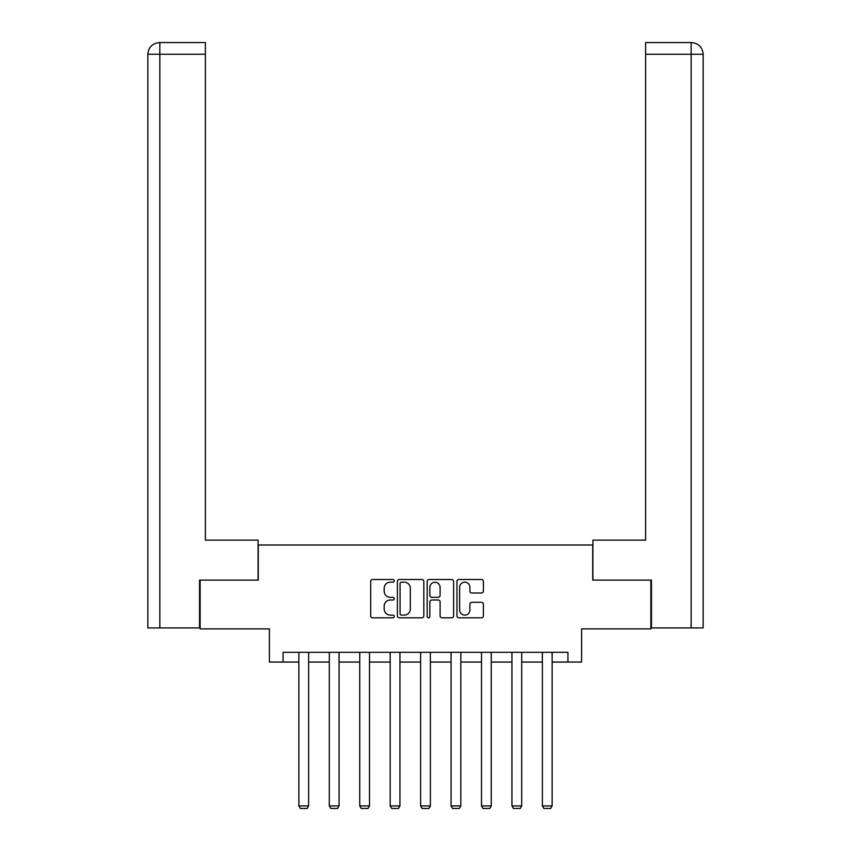 <?xml version="1.0" encoding="UTF-8"?>
<svg xmlns="http://www.w3.org/2000/svg" width="851" height="851" viewBox="0 0 851 851"><rect width="100%" height="100%" fill="white"/><g stroke="black" fill="none" stroke-linecap="round" stroke-linejoin="round"><path stroke-width="1.28" d="M394.279 580.839A1.34 1.34 0 0 0 392.939 579.499L372.589 579.499A1.915 1.915 0 0 0 370.674 581.414L370.674 615.89A1.915 1.915 0 0 0 372.589 617.805L392.939 617.805A1.34 1.34 0 0 0 394.279 616.464A1.34 1.34 0 0 0 392.939 615.124L390.311 615.124A6.127 6.127 0 0 1 384.173 608.997L384.173 606.125A6.127 6.127 0 0 1 390.311 599.998L392.939 599.998A1.34 1.34 0 0 0 394.279 598.657A1.34 1.34 0 0 0 392.939 597.317L390.311 597.317A6.127 6.127 0 0 1 384.173 591.179L384.173 588.307A6.127 6.127 0 0 1 390.311 582.18L392.939 582.18A1.34 1.34 0 0 0 394.279 580.839M481.475 592.998A1.915 1.915 0 0 0 483.389 591.083L483.389 581.414A1.915 1.915 0 0 0 481.475 579.499L458.87 579.499A1.915 1.915 0 0 0 456.955 581.414L456.955 615.89A1.915 1.915 0 0 0 458.87 617.805L481.475 617.805A1.915 1.915 0 0 0 483.389 615.89L483.389 604.21A1.915 1.915 0 0 0 481.475 602.295L471.805 602.295A1.915 1.915 0 0 0 469.89 604.21L469.89 609.997A5.127 5.127 0 0 1 464.763 615.124A5.127 5.127 0 0 1 459.636 609.997L459.636 587.307A5.127 5.127 0 0 1 464.763 582.18A5.127 5.127 0 0 1 469.89 587.307L469.89 591.083A1.915 1.915 0 0 0 471.805 592.998L481.475 592.998M283.064 662.067L283.064 652.313L567.936 652.313L567.936 662.067L581.595 662.067L581.595 628.9L650.866 628.9L650.866 580.116L592.721 580.116L592.721 544.991L258.279 544.991L258.279 580.116L200.134 580.116L200.134 628.9L269.405 628.9L269.405 662.067L298.861 662.067M423.819 581.414A1.915 1.915 0 0 0 421.905 579.499L399.31 579.499A1.915 1.915 0 0 0 397.396 581.414L397.396 615.89A1.915 1.915 0 0 0 399.31 617.805L421.905 617.805A1.915 1.915 0 0 0 423.819 615.89L423.819 581.414M429.095 579.499L451.69 579.499A1.915 1.915 0 0 1 453.604 581.414L453.604 615.89A1.915 1.915 0 0 1 451.69 617.805L442.02 617.805A1.915 1.915 0 0 1 440.105 615.89L440.105 601.912A1.915 1.915 0 0 0 438.191 599.998L431.776 599.998A1.915 1.915 0 0 0 429.861 601.912L429.861 616.464A1.34 1.34 0 0 1 428.521 617.805A1.34 1.34 0 0 1 427.181 616.464L427.181 581.414A1.915 1.915 0 0 1 429.095 579.499M308.626 662.067L329.305 662.067M339.06 662.067L359.739 662.067M369.504 662.067L390.183 662.067M399.938 662.067L420.617 662.067M430.383 662.067L451.062 662.067M460.816 662.067L481.496 662.067M491.261 662.067L511.94 662.067M521.695 662.067L542.374 662.067M552.139 662.067L567.936 662.067M401.417 582.18A1.34 1.34 0 0 0 400.076 583.52L400.076 613.784A1.34 1.34 0 0 0 401.417 615.124L404.193 615.124A6.127 6.127 0 0 0 410.32 608.997L410.32 588.307A6.127 6.127 0 0 0 404.193 582.18L401.417 582.18M440.105 587.403A5.127 5.127 0 0 0 434.978 582.275A5.127 5.127 0 0 0 429.861 587.403L429.861 595.402A1.915 1.915 0 0 0 431.776 597.317L438.191 597.317A1.915 1.915 0 0 0 440.105 595.402L440.105 587.403M308.626 652.313L308.626 805.918L298.861 805.918L298.861 652.313M308.626 805.918L307.158 808.45L300.329 808.45L298.861 805.918M258.087 580.116L258.087 540.119L205.399 540.119L205.399 54.262L159.839 54.262L159.839 627.921L199.549 627.921L199.549 580.116L200.134 580.116M159.839 627.921L147.84 627.921L147.84 54.262C148.542 47.145 152.435 43.241 159.531 42.55M205.399 42.55L159.562 42.55L205.399 42.55L205.399 54.262M159.541 42.55C152.425 43.252 148.521 47.156 147.84 54.262L159.839 54.262L159.839 42.55L162.477 42.55M592.913 580.116L592.913 540.119L645.601 540.119L645.601 42.55L691.438 42.55L645.601 42.55M703.16 627.921L703.16 510.845L703.16 627.921L651.451 627.921L651.451 580.116L650.866 580.116M688.523 42.55L691.161 42.55L691.161 54.262L645.601 54.262M691.161 627.921L691.161 54.262L703.16 54.262L703.16 510.845L703.16 54.262C702.458 47.145 698.565 43.241 691.469 42.55M339.06 652.313L339.06 805.918L329.305 805.918L329.305 652.313M339.06 805.918L337.592 808.45L330.762 808.45L329.305 805.918M369.504 652.313L369.504 805.918L359.739 805.918L359.739 652.313M369.504 805.918L368.036 808.45L361.207 808.45L359.739 805.918M399.938 652.313L399.938 805.918L390.183 805.918L390.183 652.313M399.938 805.918L398.47 808.45L391.641 808.45L390.183 805.918M430.383 652.313L430.383 805.918L420.617 805.918L420.617 652.313M430.383 805.918L428.915 808.45L422.085 808.45L420.617 805.918M460.816 652.313L460.816 805.918L451.062 805.918L451.062 652.313M460.816 805.918L459.359 808.45L452.53 808.45L451.062 805.918M491.261 652.313L491.261 805.918L481.496 805.918L481.496 652.313M491.261 805.918L489.793 808.45L482.964 808.45L481.496 805.918M521.695 652.313L521.695 805.918L511.94 805.918L511.94 652.313M521.695 805.918L520.238 808.45L513.408 808.45L511.94 805.918M552.139 652.313L552.139 805.918L542.374 805.918L542.374 652.313M552.139 805.918L550.671 808.45L543.842 808.45L542.374 805.918M147.84 54.262L147.84 510.845"/></g></svg>
